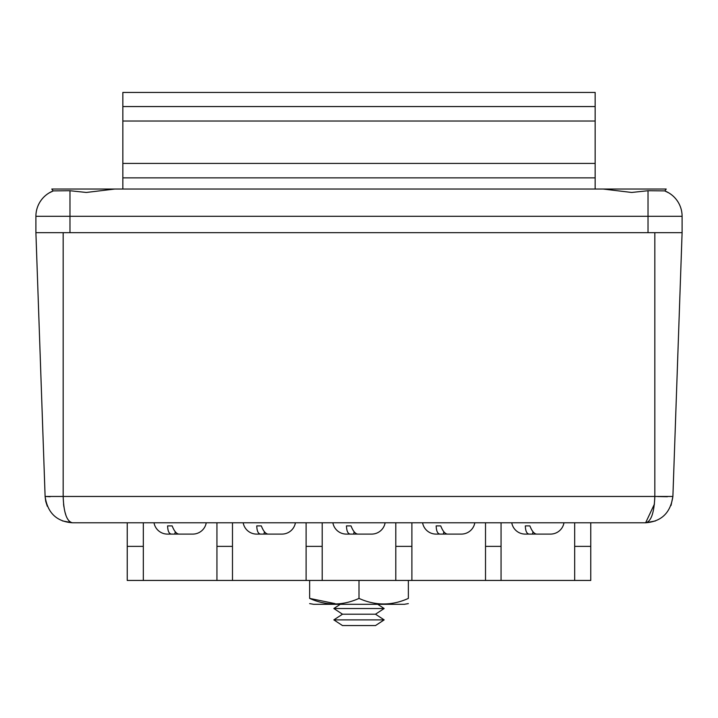 <?xml version="1.0" encoding="UTF-8"?>
<svg xmlns="http://www.w3.org/2000/svg" width="718" height="718" viewBox="0 0 718 718"><rect width="100%" height="100%" fill="white"/><g stroke="black" fill="none" stroke-linecap="round" stroke-linejoin="round"><path stroke-width="1.08" d="M668.88 192.936L664.671 190.88L648.022 190.728L631.66 192.46L603.21 189.04L114.79 189.04L86.34 192.46L69.978 190.728L53.329 190.88L49.12 192.936M648.022 190.728L648.022 232.668L69.978 232.668L69.978 216.306L35.9 216.306A27.266 27.266 0 0 1 53.329 190.88A27.266 27.266 0 0 0 35.9 216.306A27.266 27.266 0 0 1 53.132 190.952L51.786 189.04L120.902 189.04M664.868 190.952L666.214 189.04L664.868 190.952A27.266 27.266 0 0 1 682.1 216.306A27.266 27.266 0 0 0 664.671 190.88A27.266 27.266 0 0 1 682.1 216.306A27.266 27.266 0 0 0 664.868 190.952L665.73 191.311M666.708 191.769L667.426 192.119M665.021 191.015L668.386 192.648M69.978 190.728L69.978 216.306L682.1 216.306L682.1 232.668L35.9 232.668L35.9 216.306A27.266 27.266 0 0 1 53.132 190.952L51.786 189.04M511.755 522.776A13.633 13.633 0 0 0 525.181 534.093L525.244 534.093M563.98 522.776A13.633 13.633 0 0 1 550.544 534.093L536.687 534.093C534.192 533.878 531.93 531.158 529.893 525.908L525.325 525.908C525.504 531.149 526.806 533.869 529.22 534.093L525.181 534.093M422.588 522.776A13.633 13.633 0 0 0 436.023 534.093L436.077 534.093M474.813 522.776A13.633 13.633 0 0 1 461.387 534.093L447.52 534.093C445.034 533.878 442.773 531.158 440.735 525.908L436.167 525.908C436.347 531.149 437.648 533.869 440.062 534.093L436.023 534.093M332.883 522.776A13.633 13.633 0 0 0 346.318 534.093L346.372 534.093M385.117 522.776A13.633 13.633 0 0 1 371.682 534.093L357.815 534.093C355.329 533.878 353.068 531.158 351.03 525.908L346.462 525.908C346.641 531.149 347.943 533.869 350.357 534.093L346.318 534.093M243.187 522.776A13.633 13.633 0 0 0 256.613 534.093L256.676 534.093M295.412 522.776A13.633 13.633 0 0 1 281.977 534.093L268.11 534.093C265.624 533.878 263.362 531.158 261.325 525.908L256.757 525.908C256.936 531.149 258.238 533.869 260.652 534.093L256.613 534.093M154.02 522.776A13.633 13.633 0 0 0 167.456 534.093L167.509 534.093M206.245 522.776A13.633 13.633 0 0 1 192.819 534.093L178.953 534.093C176.466 533.878 174.205 531.158 172.167 525.908L167.599 525.908C167.779 531.149 169.08 533.869 171.494 534.093L167.456 534.093M529.22 534.093L532.46 534.093L533.043 531.805M543.266 534.093L550.544 534.093M440.062 534.093L443.302 534.093L443.886 531.805M454.108 534.093L461.387 534.093M350.357 534.093L353.597 534.093L354.18 531.805M364.403 534.093L371.682 534.093M260.652 534.093L263.892 534.093L264.475 531.805M274.698 534.093L281.977 534.093M171.494 534.093L174.734 534.093L175.318 531.805M185.54 534.093L192.756 534.093M143.331 522.776L143.331 580.44L127.239 580.44L127.239 522.776M216.944 522.776L216.944 546.362L232.488 546.362L232.488 580.44L306.101 580.44L306.101 546.362L322.194 546.362L322.194 580.44L306.101 580.44M232.488 522.776L232.488 546.362M306.101 522.776L306.101 546.362M322.194 522.776L322.194 546.362M395.806 522.776L395.806 546.362L411.899 546.362L411.899 580.44L322.194 580.44M411.899 522.776L411.899 546.362M485.512 522.776L485.512 546.362L501.056 546.362L501.056 580.44L411.899 580.44M501.056 522.776L501.056 546.362M574.669 522.776L574.669 546.362L590.761 546.362L590.761 522.776M590.761 546.362L590.761 580.44L501.056 580.44M232.488 580.44L216.944 580.44L216.944 546.362M143.331 580.44L216.944 580.44M395.806 580.44L395.806 546.362M485.512 580.44L485.512 546.362M574.669 580.44L574.669 546.362M528.592 534.093L539.047 534.093M439.434 534.093L449.89 534.093M349.729 534.093L360.185 534.093M260.024 534.093L270.48 534.093M170.857 534.093L181.313 534.093M167.599 525.908L172.167 525.908M256.757 525.908L261.325 525.908M346.462 525.908L351.03 525.908M436.167 525.908L440.735 525.908M525.325 525.908L529.893 525.908M50.134 496.721L45.108 496.461L35.9 232.668M45.701 501.209L45.108 496.461L63.166 496.461C63.731 512.697 66.792 521.465 72.365 522.776L645.635 522.776L654.448 504.054M671.016 505.49L672.892 496.461L682.1 232.668L672.892 496.461L654.834 496.461C654.17 512.832 651.109 521.6 645.635 522.776L655.444 520.954M667.363 496.721L657.867 496.56M45.755 501.46L47.307 506.262M62.448 520.909L72.365 522.776C56.587 521.6 47.505 512.832 45.108 496.461M68.919 520.882L67.348 518.558M65.948 515.362L64.826 511.602M63.902 506.845L63.552 504.054M645.635 522.776L645.635 522.776C661.413 521.6 670.495 512.832 672.892 496.461M309.646 580.44L309.646 598.408C309.646 605.812 309.646 605.812 309.646 598.408L335.001 603.605L309.646 598.408C326.134 605.821 342.585 605.821 359 598.408C375.487 605.821 391.938 605.821 408.354 598.408C408.354 605.812 408.354 605.812 408.354 598.408L408.354 580.44M404.333 604.305L408.354 603.605L404.333 604.305L313.667 604.305L309.646 603.605L313.667 604.305M359 580.44L359 598.408M333.843 608.523L342.504 614.204L375.496 614.204L384.157 619.885L375.496 614.204L384.157 608.523L377.713 604.305L384.157 608.523L333.843 608.523L340.287 604.305M342.504 614.204L333.843 619.885L342.504 625.566L375.496 625.566L384.157 619.885L333.843 619.885M666.214 189.04L597.098 189.04M595.159 189.04L595.159 177.867L122.841 177.867L122.841 189.04M122.841 177.867L122.841 163.417L595.159 163.417L595.159 177.867M595.159 163.417L595.159 92.434L122.841 92.434L122.841 106.56L595.159 106.56M122.841 163.417L122.841 121.019L595.159 121.019M122.841 121.019L122.841 106.56M127.239 546.362L143.331 546.362M654.834 232.668L654.834 496.461L63.166 496.461L63.166 232.668"/></g></svg>

